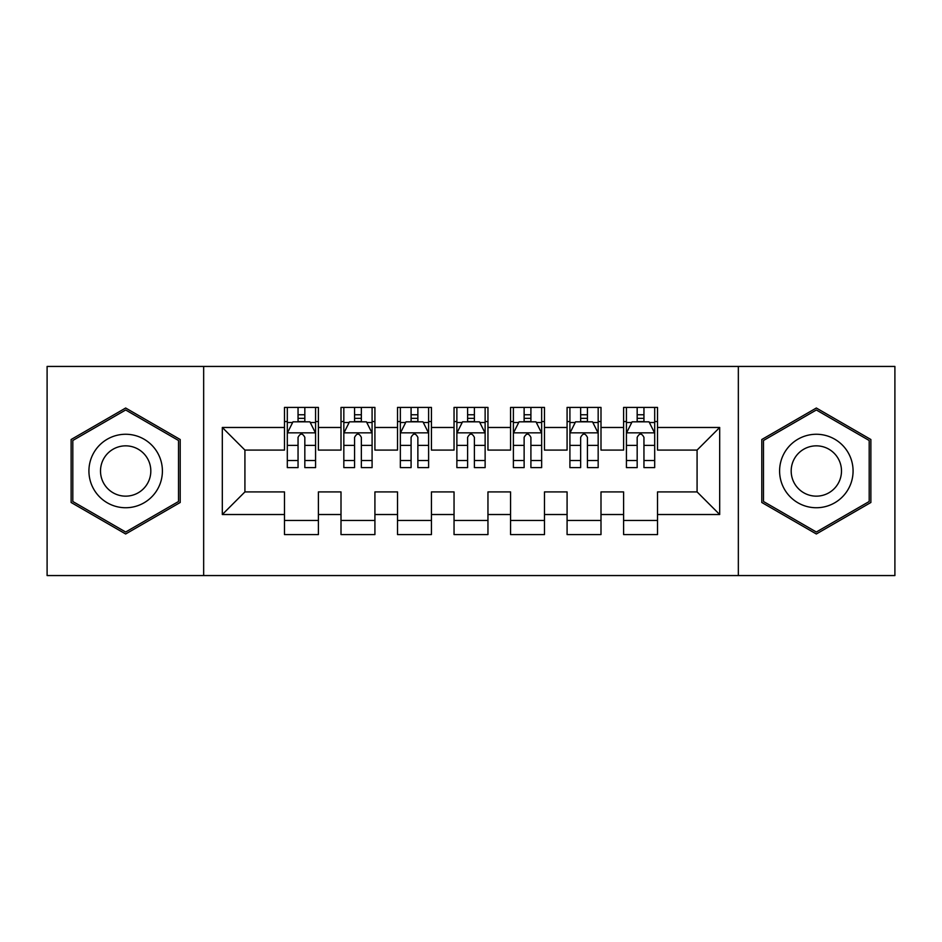 <?xml version="1.0" encoding="UTF-8"?>
<svg xmlns="http://www.w3.org/2000/svg" width="942" height="942" viewBox="0 0 942 942"><rect width="100%" height="100%" fill="white"/><g stroke="black" fill="none" stroke-linecap="round" stroke-linejoin="round"><path stroke-width="1.41" d="M738.34 575.562L894.9 575.562L894.9 366.438L738.34 366.438L738.34 575.562L203.66 575.562L203.66 366.438L47.1 366.438L47.1 575.562L203.66 575.562M738.34 366.438L203.66 366.438M222.312 514.52L222.312 427.48L284.484 427.48L284.484 450.088L244.92 450.088L244.92 491.912L222.312 514.52L284.484 514.52L284.484 534.585L318.396 534.585L318.396 514.52L341.004 514.52L341.004 534.585L374.916 534.585L374.916 514.52L397.524 514.52L397.524 534.585L431.436 534.585L431.436 514.52L454.044 514.52L454.044 534.585L487.956 534.585L487.956 514.52L510.564 514.52L510.564 534.585L544.476 534.585L544.476 514.52L567.084 514.52L567.084 534.585L600.996 534.585L600.996 514.52L623.604 514.52L623.604 534.585L657.516 534.585L657.516 491.912L697.08 491.912L697.08 450.088L657.516 450.088L657.516 427.48L719.688 427.48L719.688 514.52L657.516 514.52M657.516 427.48L657.516 407.415L623.604 407.415L623.604 427.48L600.996 427.48L600.996 407.415L567.084 407.415L567.084 427.48L544.476 427.48L544.476 407.415L510.564 407.415L510.564 427.48L487.956 427.48L487.956 407.415L454.044 407.415L454.044 427.48L431.436 427.48L431.436 407.415L397.524 407.415L397.524 427.48L374.916 427.48L374.916 407.415L341.004 407.415L341.004 427.48L318.396 427.48L318.396 407.415L284.484 407.415L284.484 427.48M600.996 514.52L600.996 491.912L623.604 491.912L623.604 514.52M719.688 427.48L697.08 450.088M544.476 514.52L544.476 491.912L567.084 491.912L567.084 514.52M623.604 427.48L623.604 450.088L600.996 450.088L600.996 427.48M487.956 514.52L487.956 491.912L510.564 491.912L510.564 514.52M567.084 427.48L567.084 450.088L544.476 450.088L544.476 427.48M431.436 514.52L431.436 491.912L454.044 491.912L454.044 514.52M510.564 427.48L510.564 450.088L487.956 450.088L487.956 427.48M374.916 514.52L374.916 491.912L397.524 491.912L397.524 514.52M454.044 427.48L454.044 450.088L431.436 450.088L431.436 427.48M318.396 514.52L318.396 491.912L341.004 491.912L341.004 514.52M397.524 427.48L397.524 450.088L374.916 450.088L374.916 427.48M244.92 491.912L284.484 491.912L284.484 514.52M341.004 427.48L341.004 450.088L318.396 450.088L318.396 427.48M623.604 421.545L626.43 421.545M654.69 421.545L657.516 421.545M567.084 421.545L569.91 421.545M598.17 421.545L600.996 421.545M510.564 421.545L513.39 421.545M541.65 421.545L544.476 421.545M454.044 421.545L456.87 421.545M485.13 421.545L487.956 421.545M397.524 421.545L400.35 421.545M428.61 421.545L431.436 421.545M341.004 421.545L343.83 421.545M372.09 421.545L374.916 421.545M284.484 421.545L287.31 421.545M315.57 421.545L318.396 421.545M284.484 520.455L318.396 520.455M341.004 520.455L374.916 520.455M397.524 520.455L431.436 520.455M454.044 520.455L487.956 520.455M510.564 520.455L544.476 520.455M567.084 520.455L600.996 520.455M623.604 520.455L657.516 520.455M222.312 427.48L244.92 450.088M697.08 491.912L719.688 514.52M180.205 439.514L125.663 408.016L71.121 439.514L71.121 502.486L125.663 533.984L180.205 502.486L180.205 439.514M761.795 439.514L761.795 502.486L816.337 533.984L870.879 502.486L870.879 439.514L816.337 408.016L761.795 439.514M304.831 414.763L298.049 414.763M315.57 460.52L304.831 460.52L304.831 467.609L315.57 467.609L315.57 433.132L309.918 421.828L292.962 421.828L287.31 433.132L287.31 467.609L298.049 467.609L298.049 460.52L287.31 460.52M287.31 433.132L287.31 407.415M315.57 433.132L315.57 407.415M298.049 421.828L298.049 407.415M304.831 407.415L304.831 421.828M304.831 460.52L304.831 437.371C302.57 433.014 300.31 433.014 298.049 437.371L298.049 460.52M304.831 421.545L298.049 421.545M361.351 414.763L354.569 414.763M372.09 460.52L361.351 460.52L361.351 467.609L372.09 467.609L372.09 433.132L366.438 421.828L349.482 421.828L343.83 433.132L343.83 467.609L354.569 467.609L354.569 460.52L343.83 460.52M343.83 433.132L343.83 407.415M372.09 433.132L372.09 407.415M354.569 421.828L354.569 407.415M361.351 407.415L361.351 421.828M361.351 460.52L361.351 437.371C359.09 433.014 356.83 433.014 354.569 437.371L354.569 460.52M361.351 421.545L354.569 421.545M417.871 414.763L411.089 414.763M428.61 460.52L417.871 460.52L417.871 467.609L428.61 467.609L428.61 433.132L422.958 421.828L406.002 421.828L400.35 433.132L400.35 467.609L411.089 467.609L411.089 460.52L400.35 460.52M400.35 433.132L400.35 407.415M428.61 433.132L428.61 407.415M411.089 421.828L411.089 407.415M417.871 407.415L417.871 421.828M417.871 460.52L417.871 437.371C415.61 433.014 413.35 433.014 411.089 437.371L411.089 460.52M417.871 421.545L411.089 421.545M157.479 452.631A36.738 36.738 0 0 0 107.294 439.184A36.738 36.738 0 0 0 93.847 489.369A36.738 36.738 0 0 0 144.032 502.816A36.738 36.738 0 0 0 157.479 452.631M147.447 458.424A25.151 25.151 0 0 0 113.087 449.216A25.151 25.151 0 0 0 103.879 483.576A25.151 25.151 0 0 0 138.239 492.784A25.151 25.151 0 0 0 147.447 458.424M125.663 532.018L72.817 501.509L72.817 440.491L125.663 409.982L178.509 440.491L178.509 501.509L125.663 532.018M848.153 452.631A36.738 36.738 0 0 0 797.968 439.184A36.738 36.738 0 0 0 784.521 489.369A36.738 36.738 0 0 0 834.706 502.816A36.738 36.738 0 0 0 848.153 452.631M838.121 458.424A25.151 25.151 0 0 0 803.762 449.216A25.151 25.151 0 0 0 794.553 483.576A25.151 25.151 0 0 0 828.913 492.784A25.151 25.151 0 0 0 838.121 458.424M816.337 532.018L763.491 501.509L763.491 440.491L816.337 409.982L869.183 440.491L869.183 501.509L816.337 532.018M474.391 414.763L467.609 414.763M485.13 460.52L474.391 460.52L474.391 467.609L485.13 467.609L485.13 433.132L479.478 421.828L462.522 421.828L456.87 433.132L456.87 467.609L467.609 467.609L467.609 460.52L456.87 460.52M456.87 433.132L456.87 407.415M485.13 433.132L485.13 407.415M467.609 421.828L467.609 407.415M474.391 407.415L474.391 421.828M474.391 460.52L474.391 437.371C472.13 433.014 469.87 433.014 467.609 437.371L467.609 460.52M474.391 421.545L467.609 421.545M530.911 414.763L524.129 414.763M541.65 460.52L530.911 460.52L530.911 467.609L541.65 467.609L541.65 433.132L535.998 421.828L519.042 421.828L513.39 433.132L513.39 467.609L524.129 467.609L524.129 460.52L513.39 460.52M513.39 433.132L513.39 407.415M541.65 433.132L541.65 407.415M524.129 421.828L524.129 407.415M530.911 407.415L530.911 421.828M530.911 460.52L530.911 437.371C528.65 433.014 526.39 433.014 524.129 437.371L524.129 460.52M530.911 421.545L524.129 421.545M587.431 414.763L580.649 414.763M598.17 460.52L587.431 460.52L587.431 467.609L598.17 467.609L598.17 433.132L592.518 421.828L575.562 421.828L569.91 433.132L569.91 467.609L580.649 467.609L580.649 460.52L569.91 460.52M569.91 433.132L569.91 407.415M598.17 433.132L598.17 407.415M580.649 421.828L580.649 407.415M587.431 407.415L587.431 421.828M587.431 460.52L587.431 437.371C585.17 433.014 582.91 433.014 580.649 437.371L580.649 460.52M587.431 421.545L580.649 421.545M643.951 414.763L637.169 414.763M654.69 460.52L643.951 460.52L643.951 467.609L654.69 467.609L654.69 433.132L649.038 421.828L632.082 421.828L626.43 433.132L626.43 467.609L637.169 467.609L637.169 460.52L626.43 460.52M626.43 433.132L626.43 407.415M654.69 433.132L654.69 407.415M637.169 421.828L637.169 407.415M643.951 407.415L643.951 421.828M643.951 460.52L643.951 437.371C641.69 433.014 639.43 433.014 637.169 437.371L637.169 460.52M643.951 421.545L637.169 421.545M315.429 432.849L287.451 432.849M287.31 422.511L292.621 422.511M310.259 422.511L315.57 422.511M298.049 445.378L287.31 445.378M315.57 445.378L304.831 445.378M304.831 418.354L298.049 418.354M371.949 432.849L343.971 432.849M343.83 422.511L349.141 422.511M366.779 422.511L372.09 422.511M354.569 445.378L343.83 445.378M372.09 445.378L361.351 445.378M361.351 418.354L354.569 418.354M428.469 432.849L400.491 432.849M400.35 422.511L405.661 422.511M423.299 422.511L428.61 422.511M411.089 445.378L400.35 445.378M428.61 445.378L417.871 445.378M417.871 418.354L411.089 418.354M484.989 432.849L457.011 432.849M456.87 422.511L462.181 422.511M479.819 422.511L485.13 422.511M467.609 445.378L456.87 445.378M485.13 445.378L474.391 445.378M474.391 418.354L467.609 418.354M541.509 432.849L513.531 432.849M513.39 422.511L518.701 422.511M536.339 422.511L541.65 422.511M524.129 445.378L513.39 445.378M541.65 445.378L530.911 445.378M530.911 418.354L524.129 418.354M598.029 432.849L570.051 432.849M569.91 422.511L575.221 422.511M592.859 422.511L598.17 422.511M580.649 445.378L569.91 445.378M598.17 445.378L587.431 445.378M587.431 418.354L580.649 418.354M654.549 432.849L626.571 432.849M626.43 422.511L631.741 422.511M649.379 422.511L654.69 422.511M637.169 445.378L626.43 445.378M654.69 445.378L643.951 445.378M643.951 418.354L637.169 418.354"/></g></svg>
